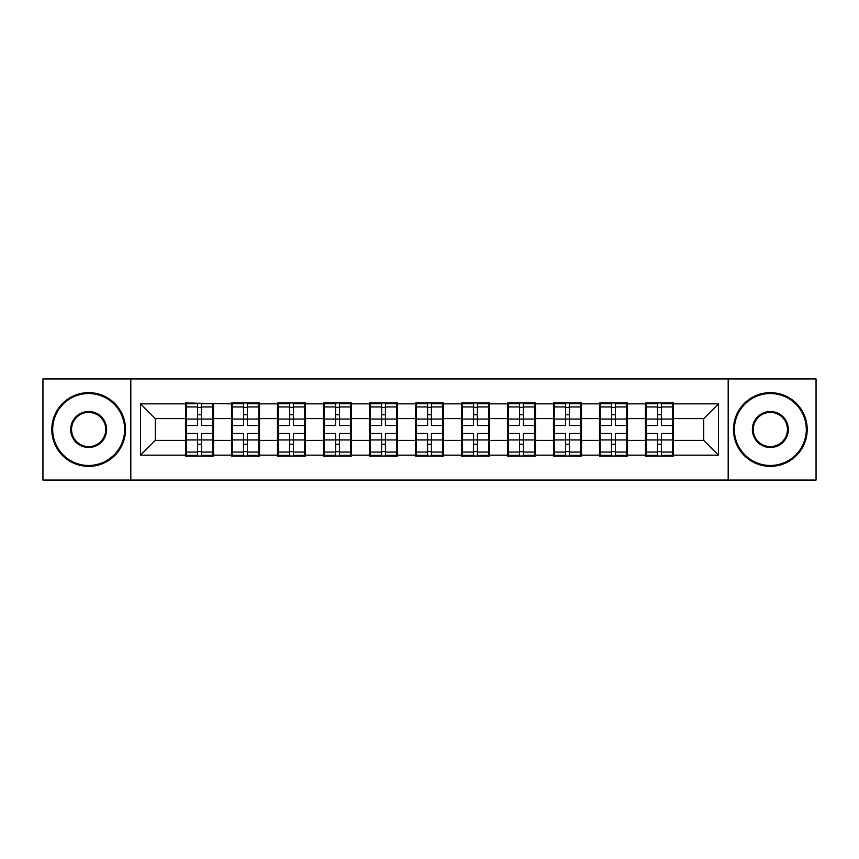 <?xml version="1.0" encoding="UTF-8"?>
<svg xmlns="http://www.w3.org/2000/svg" width="859" height="859" viewBox="0 0 859 859"><rect width="100%" height="100%" fill="white"/><g stroke="black" fill="none" stroke-linecap="round" stroke-linejoin="round"><path stroke-width="1.29" d="M728.185 480.063L816.05 480.063L816.05 378.937L728.185 378.937L728.185 480.063L130.815 480.063L130.815 378.937L42.95 378.937L42.95 480.063L130.815 480.063M673.488 427.288L672.747 427.288M646.215 427.288L645.474 427.288M645.474 431.712L646.215 431.712M672.747 431.712L673.488 431.712M627.489 427.288L626.759 427.288M600.216 427.288L599.485 427.288M599.485 431.712L600.216 431.712M626.759 431.712L627.489 431.712M581.5 427.288L580.759 427.288M554.227 427.288L553.486 427.288M553.486 431.712L554.227 431.712M580.759 431.712L581.5 431.712M535.501 427.288L534.76 427.288M508.227 427.288L507.486 427.288M507.486 431.712L508.227 431.712M534.76 431.712L535.501 431.712M489.501 427.288L488.76 427.288M462.228 427.288L461.487 427.288M461.487 431.712L462.228 431.712M488.76 431.712L489.501 431.712M443.502 427.288L442.772 427.288M416.228 427.288L415.498 427.288M415.498 431.712L416.228 431.712M442.772 431.712L443.502 431.712M397.513 427.288L396.772 427.288M370.24 427.288L369.499 427.288M369.499 431.712L370.24 431.712M396.772 431.712L397.513 431.712M351.514 427.288L350.773 427.288M324.24 427.288L323.499 427.288M323.499 431.712L324.24 431.712M350.773 431.712L351.514 431.712M305.514 427.288L304.773 427.288M278.241 427.288L277.5 427.288M277.5 431.712L278.241 431.712M304.773 431.712L305.514 431.712M259.515 427.288L258.784 427.288M232.241 427.288L231.511 427.288M231.511 431.712L232.241 431.712M258.784 431.712L259.515 431.712M728.185 378.937L130.815 378.937M703.714 440.409L703.714 418.591L673.488 418.591L673.488 440.409L703.714 440.409L718.457 455.152L718.457 403.848L673.488 403.848L673.488 402.968L645.474 402.968L645.474 418.591L627.489 418.591L627.489 440.409L645.474 440.409L645.474 418.591M718.457 455.152L673.488 455.152L673.488 456.032L645.474 456.032L645.474 455.152L627.489 455.152L627.489 456.032L599.485 456.032L599.485 455.152L581.5 455.152L581.5 456.032L553.486 456.032L553.486 455.152L535.501 455.152L535.501 456.032L507.486 456.032L507.486 455.152L489.501 455.152L489.501 456.032L461.487 456.032L461.487 455.152L443.502 455.152L443.502 456.032L415.498 456.032L415.498 455.152L397.513 455.152L397.513 456.032L369.499 456.032L369.499 455.152L351.514 455.152L351.514 456.032L323.499 456.032L323.499 455.152L305.514 455.152L305.514 456.032L277.5 456.032L277.5 455.152L259.515 455.152L259.515 456.032L231.511 456.032L231.511 455.152L213.526 455.152L213.526 456.032L185.512 456.032L185.512 455.152L140.543 455.152L140.543 403.848L185.512 403.848L185.512 418.591L155.286 418.591L155.286 440.409L185.512 440.409L185.512 418.591M645.474 403.848L627.489 403.848L627.489 402.968L599.485 402.968L599.485 403.848L581.5 403.848L581.5 402.968L553.486 402.968L553.486 403.848L535.501 403.848L535.501 402.968L507.486 402.968L507.486 403.848L489.501 403.848L489.501 402.968L461.487 402.968L461.487 403.848L443.502 403.848L443.502 402.968L415.498 402.968L415.498 403.848L397.513 403.848L397.513 402.968L369.499 402.968L369.499 403.848L351.514 403.848L351.514 402.968L323.499 402.968L323.499 403.848L305.514 403.848L305.514 402.968L277.5 402.968L277.5 403.848L259.515 403.848L259.515 402.968L231.511 402.968L231.511 403.848L185.512 402.968L185.512 403.848M645.474 440.409L645.474 455.152M627.489 440.409L627.489 455.152M627.489 403.848L627.489 418.591M581.5 440.409L599.485 440.409L599.485 418.591L581.5 418.591L581.5 455.152M599.485 440.409L599.485 455.152M599.485 403.848L599.485 418.591M581.5 403.848L581.5 418.591M535.501 440.409L553.486 440.409L553.486 418.591L535.501 418.591L535.501 455.152M553.486 440.409L553.486 455.152M553.486 403.848L553.486 418.591M535.501 403.848L535.501 418.591M489.501 440.409L507.486 440.409L507.486 418.591L489.501 418.591L489.501 455.152M507.486 440.409L507.486 455.152M507.486 403.848L507.486 418.591M489.501 403.848L489.501 418.591M443.502 440.409L461.487 440.409L461.487 418.591L443.502 418.591L443.502 455.152M461.487 440.409L461.487 455.152M461.487 403.848L461.487 418.591M443.502 403.848L443.502 418.591M397.513 440.409L415.498 440.409L415.498 418.591L397.513 418.591L397.513 455.152M415.498 440.409L415.498 455.152M415.498 403.848L415.498 418.591M397.513 403.848L397.513 418.591M351.514 440.409L369.499 440.409L369.499 418.591L351.514 418.591L351.514 455.152M369.499 440.409L369.499 455.152M369.499 403.848L369.499 418.591M351.514 403.848L351.514 418.591M305.514 440.409L323.499 440.409L323.499 418.591L305.514 418.591L305.514 455.152M323.499 440.409L323.499 455.152M323.499 403.848L323.499 418.591M305.514 403.848L305.514 418.591M259.515 440.409L277.5 440.409L277.5 418.591L259.515 418.591L259.515 455.152M277.5 440.409L277.5 455.152M277.5 403.848L277.5 418.591M259.515 403.848L259.515 418.591M213.526 440.409L231.511 440.409L231.511 418.591L213.526 418.591L213.526 455.152M231.511 440.409L231.511 455.152M231.511 403.848L231.511 418.591M213.526 403.848L213.526 418.591M213.526 427.288L212.785 427.288M186.253 427.288L185.512 427.288M185.512 431.712L186.253 431.712M212.785 431.712L213.526 431.712M185.512 440.409L185.512 455.152M155.286 440.409L140.543 455.152M140.543 403.848L155.286 418.591M673.488 440.409L673.488 455.152M673.488 403.848L673.488 418.591M718.457 403.848L703.714 418.591M212.785 433.484L212.785 455.302L201.435 455.302L201.435 433.484L212.785 433.484L212.785 403.698L201.435 403.698L201.435 406.941L212.785 406.941M186.253 419.052L197.602 419.052L197.602 403.698L186.253 403.698L186.253 433.484L197.602 433.484L197.602 455.302L186.253 455.302L186.253 452.059L197.602 452.059M197.602 414.779L201.435 414.779M201.435 407.391L197.602 407.391M197.602 419.074L201.435 419.074M197.602 419.052L197.602 425.516L186.253 425.516M186.253 406.941L197.602 406.941M197.602 439.926L201.435 439.926M197.602 451.609L201.435 451.609M197.602 444.221L201.435 444.221M186.253 433.484L186.253 452.059M201.435 452.059L212.785 452.059M201.435 406.941L201.435 425.516L212.785 425.516M258.784 433.484L258.784 455.302L247.424 455.302L247.424 433.484L258.784 433.484L258.784 403.698L247.424 403.698L247.424 406.941L258.784 406.941M232.241 419.052L243.591 419.052L243.591 403.698L232.241 403.698L232.241 433.484L243.591 433.484L243.591 455.302L232.241 455.302L232.241 452.059L243.591 452.059M243.591 414.779L247.424 414.779M247.424 407.391L243.591 407.391M243.591 419.074L247.424 419.074M243.591 419.052L243.591 425.516L232.241 425.516M232.241 406.941L243.591 406.941M243.591 439.926L247.424 439.926M243.591 451.609L247.424 451.609M243.591 444.221L247.424 444.221M232.241 433.484L232.241 452.059M247.424 452.059L258.784 452.059M247.424 406.941L247.424 425.516L258.784 425.516M304.773 433.484L304.773 455.302L293.424 455.302L293.424 433.484L304.773 433.484L304.773 403.698L293.424 403.698L293.424 406.941L304.773 406.941M278.241 419.052L289.59 419.052L289.59 403.698L278.241 403.698L278.241 433.484L289.59 433.484L289.59 455.302L278.241 455.302L278.241 452.059L289.59 452.059M289.59 414.779L293.424 414.779M293.424 407.391L289.59 407.391M289.59 419.074L293.424 419.074M289.59 419.052L289.59 425.516L278.241 425.516M278.241 406.941L289.59 406.941M289.59 439.926L293.424 439.926M289.59 451.609L293.424 451.609M289.59 444.221L293.424 444.221M278.241 433.484L278.241 452.059M293.424 452.059L304.773 452.059M293.424 406.941L293.424 425.516L304.773 425.516M350.773 433.484L350.773 455.302L339.423 455.302L339.423 433.484L350.773 433.484L350.773 403.698L339.423 403.698L339.423 406.941L350.773 406.941M324.24 419.052L335.59 419.052L335.59 403.698L324.24 403.698L324.24 433.484L335.59 433.484L335.59 455.302L324.24 455.302L324.24 452.059L335.59 452.059M335.59 414.779L339.423 414.779M339.423 407.391L335.59 407.391M335.59 419.074L339.423 419.074M335.59 419.052L335.59 425.516L324.24 425.516M324.24 406.941L335.59 406.941M335.59 439.926L339.423 439.926M335.59 451.609L339.423 451.609M335.59 444.221L339.423 444.221M324.24 433.484L324.24 452.059M339.423 452.059L350.773 452.059M339.423 406.941L339.423 425.516L350.773 425.516M396.772 433.484L396.772 455.302L385.423 455.302L385.423 433.484L396.772 433.484L396.772 403.698L385.423 403.698L385.423 406.941L396.772 406.941M370.24 419.052L381.589 419.052L381.589 403.698L370.24 403.698L370.24 433.484L381.589 433.484L381.589 455.302L370.24 455.302L370.24 452.059L381.589 452.059M381.589 414.779L385.423 414.779M385.423 407.391L381.589 407.391M381.589 419.074L385.423 419.074M381.589 419.052L381.589 425.516L370.24 425.516M370.24 406.941L381.589 406.941M381.589 439.926L385.423 439.926M381.589 451.609L385.423 451.609M381.589 444.221L385.423 444.221M370.24 433.484L370.24 452.059M385.423 452.059L396.772 452.059M385.423 406.941L385.423 425.516L396.772 425.516M442.772 433.484L442.772 455.302L431.411 455.302L431.411 433.484L442.772 433.484L442.772 403.698L431.411 403.698L431.411 406.941L442.772 406.941M416.228 419.052L427.589 419.052L427.589 403.698L416.228 403.698L416.228 433.484L427.589 433.484L427.589 455.302L416.228 455.302L416.228 452.059L427.589 452.059M427.589 414.779L431.411 414.779M431.411 407.391L427.589 407.391M427.589 419.074L431.411 419.074M427.589 419.052L427.589 425.516L416.228 425.516M416.228 406.941L427.589 406.941M427.589 439.926L431.411 439.926M427.589 451.609L431.411 451.609M427.589 444.221L431.411 444.221M416.228 433.484L416.228 452.059M431.411 452.059L442.772 452.059M431.411 406.941L431.411 425.516L442.772 425.516M88.649 465.471A35.971 35.971 0 0 0 124.619 429.5A35.971 35.971 0 0 0 88.649 393.529A35.971 35.971 0 0 0 52.678 429.5A35.971 35.971 0 0 0 88.649 465.471M88.649 392.649A36.851 36.851 0 0 1 125.511 429.5A36.851 36.851 0 0 1 88.649 466.351A36.851 36.851 0 0 1 51.798 429.5A36.851 36.851 0 0 1 88.649 392.649M88.649 447.485A17.985 17.985 0 0 1 70.663 429.5A17.985 17.985 0 0 1 88.649 411.515A17.985 17.985 0 0 1 106.634 429.5A17.985 17.985 0 0 1 88.649 447.485M88.649 412.395A17.105 17.105 0 0 0 71.555 429.5A17.105 17.105 0 0 0 88.649 446.605A17.105 17.105 0 0 0 105.754 429.5A17.105 17.105 0 0 0 88.649 412.395M770.351 465.471A35.971 35.971 0 0 0 806.322 429.5A35.971 35.971 0 0 0 770.351 393.529A35.971 35.971 0 0 0 734.381 429.5A35.971 35.971 0 0 0 770.351 465.471M770.351 392.649A36.851 36.851 0 0 1 807.202 429.5A36.851 36.851 0 0 1 770.351 466.351A36.851 36.851 0 0 1 733.489 429.5A36.851 36.851 0 0 1 770.351 392.649M770.351 447.485A17.985 17.985 0 0 1 752.366 429.5A17.985 17.985 0 0 1 770.351 411.515A17.985 17.985 0 0 1 788.337 429.5A17.985 17.985 0 0 1 770.351 447.485M770.351 412.395A17.105 17.105 0 0 0 753.246 429.5A17.105 17.105 0 0 0 770.351 446.605A17.105 17.105 0 0 0 787.445 429.5A17.105 17.105 0 0 0 770.351 412.395M488.76 433.484L488.76 455.302L477.411 455.302L477.411 433.484L488.76 433.484L488.76 403.698L477.411 403.698L477.411 406.941L488.76 406.941M462.228 419.052L473.577 419.052L473.577 403.698L462.228 403.698L462.228 433.484L473.577 433.484L473.577 455.302L462.228 455.302L462.228 452.059L473.577 452.059M473.577 414.779L477.411 414.779M477.411 407.391L473.577 407.391M473.577 419.074L477.411 419.074M473.577 419.052L473.577 425.516L462.228 425.516M462.228 406.941L473.577 406.941M473.577 439.926L477.411 439.926M473.577 451.609L477.411 451.609M473.577 444.221L477.411 444.221M462.228 433.484L462.228 452.059M477.411 452.059L488.76 452.059M477.411 406.941L477.411 425.516L488.76 425.516M534.76 433.484L534.76 455.302L523.41 455.302L523.41 433.484L534.76 433.484L534.76 403.698L523.41 403.698L523.41 406.941L534.76 406.941M508.227 419.052L519.577 419.052L519.577 403.698L508.227 403.698L508.227 433.484L519.577 433.484L519.577 455.302L508.227 455.302L508.227 452.059L519.577 452.059M519.577 414.779L523.41 414.779M523.41 407.391L519.577 407.391M519.577 419.074L523.41 419.074M519.577 419.052L519.577 425.516L508.227 425.516M508.227 406.941L519.577 406.941M519.577 439.926L523.41 439.926M519.577 451.609L523.41 451.609M519.577 444.221L523.41 444.221M508.227 433.484L508.227 452.059M523.41 452.059L534.76 452.059M523.41 406.941L523.41 425.516L534.76 425.516M580.759 433.484L580.759 455.302L569.41 455.302L569.41 433.484L580.759 433.484L580.759 403.698L569.41 403.698L569.41 406.941L580.759 406.941M554.227 419.052L565.576 419.052L565.576 403.698L554.227 403.698L554.227 433.484L565.576 433.484L565.576 455.302L554.227 455.302L554.227 452.059L565.576 452.059M565.576 414.779L569.41 414.779M569.41 407.391L565.576 407.391M565.576 419.074L569.41 419.074M565.576 419.052L565.576 425.516L554.227 425.516M554.227 406.941L565.576 406.941M565.576 439.926L569.41 439.926M565.576 451.609L569.41 451.609M565.576 444.221L569.41 444.221M554.227 433.484L554.227 452.059M569.41 452.059L580.759 452.059M569.41 406.941L569.41 425.516L580.759 425.516M626.759 433.484L626.759 455.302L615.409 455.302L615.409 433.484L626.759 433.484L626.759 403.698L615.409 403.698L615.409 406.941L626.759 406.941M600.216 419.052L611.576 419.052L611.576 403.698L600.216 403.698L600.216 433.484L611.576 433.484L611.576 455.302L600.216 455.302L600.216 452.059L611.576 452.059M611.576 414.779L615.409 414.779M615.409 407.391L611.576 407.391M611.576 419.074L615.409 419.074M611.576 419.052L611.576 425.516L600.216 425.516M600.216 406.941L611.576 406.941M611.576 439.926L615.409 439.926M611.576 451.609L615.409 451.609M611.576 444.221L615.409 444.221M600.216 433.484L600.216 452.059M615.409 452.059L626.759 452.059M615.409 406.941L615.409 425.516L626.759 425.516M672.747 433.484L672.747 455.302L661.398 455.302L661.398 433.484L672.747 433.484L672.747 403.698L661.398 403.698L661.398 406.941L672.747 406.941M646.215 419.052L657.564 419.052L657.564 403.698L646.215 403.698L646.215 433.484L657.564 433.484L657.564 455.302L646.215 455.302L646.215 452.059L657.564 452.059M657.564 414.779L661.398 414.779M661.398 407.391L657.564 407.391M657.564 419.074L661.398 419.074M657.564 419.052L657.564 425.516L646.215 425.516M646.215 406.941L657.564 406.941M657.564 439.926L661.398 439.926M657.564 451.609L661.398 451.609M657.564 444.221L661.398 444.221M646.215 433.484L646.215 452.059M661.398 452.059L672.747 452.059M661.398 406.941L661.398 425.516L672.747 425.516M186.253 439.948L197.602 439.948M201.435 439.948L212.785 439.948M201.435 419.052L212.785 419.052M232.241 439.948L243.591 439.948M247.424 439.948L258.784 439.948M247.424 419.052L258.784 419.052M278.241 439.948L289.59 439.948M293.424 439.948L304.773 439.948M293.424 419.052L304.773 419.052M324.24 439.948L335.59 439.948M339.423 439.948L350.773 439.948M339.423 419.052L350.773 419.052M370.24 439.948L381.589 439.948M385.423 439.948L396.772 439.948M385.423 419.052L396.772 419.052M416.228 439.948L427.589 439.948M431.411 439.948L442.772 439.948M431.411 419.052L442.772 419.052M462.228 439.948L473.577 439.948M477.411 439.948L488.76 439.948M477.411 419.052L488.76 419.052M508.227 439.948L519.577 439.948M523.41 439.948L534.76 439.948M523.41 419.052L534.76 419.052M554.227 439.948L565.576 439.948M569.41 439.948L580.759 439.948M569.41 419.052L580.759 419.052M600.216 439.948L611.576 439.948M615.409 439.948L626.759 439.948M615.409 419.052L626.759 419.052M646.215 439.948L657.564 439.948M661.398 439.948L672.747 439.948M661.398 419.052L672.747 419.052"/></g></svg>
